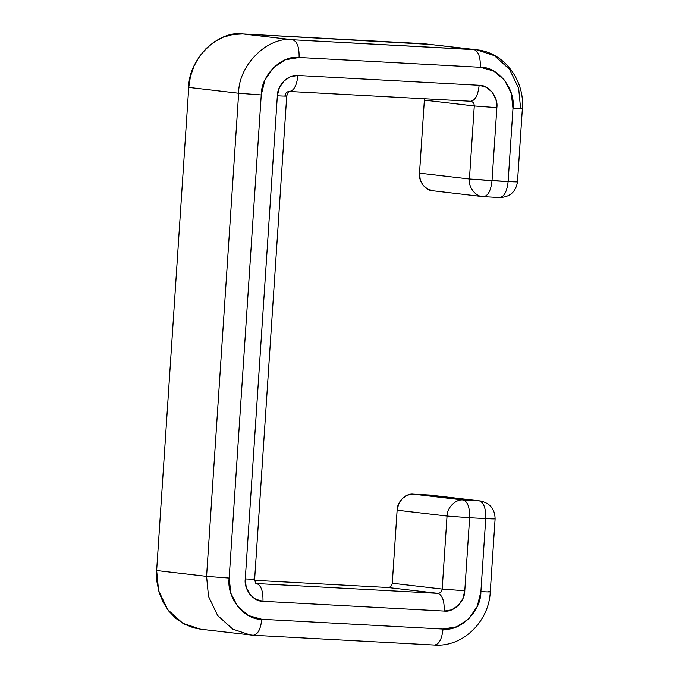 <?xml version="1.0" encoding="UTF-8"?>
<svg xmlns="http://www.w3.org/2000/svg" width="679" height="679" viewBox="0 0 679 679"><rect width="100%" height="100%" fill="white"/><g stroke="black" fill="none" stroke-linecap="round" stroke-linejoin="round"><path stroke-width="1.02" d="M429.663 44.39L242.819 33.95L232.922 34.502L223.264 37.184L214.216 41.911L206.119 48.481L199.295 56.654L193.999 66.118L190.434 76.498L188.737 87.413L156.645 570.521L156.891 581.538L159.056 592.224L163.062 602.188L168.757 611.041L175.92 618.442L184.281 624.103L193.515 627.803L200.644 629.195M387.947 587.522L254.659 580.324L387.947 587.522C390.391 587.36 391.834 585.935 392.275 583.244L397.122 510.209L447.037 516.048L442.19 589.075C441.749 591.774 440.315 593.191 437.862 593.353C442.309 594.948 444.431 600.856 444.227 611.075L262.985 601.297L255.771 599.277L249.872 594.312L246.18 587.165L245.272 578.915L277.355 95.798L279.358 87.71L283.966 81.005L290.476 76.719L297.911 75.488L479.153 85.274L486.368 87.294L492.267 92.251L495.959 99.406L496.867 107.647L492.02 180.682L508.13 181.548L512.976 108.521L511.295 93.329L504.505 80.156L493.641 71.015L480.35 67.297L299.099 57.511L285.418 59.777L273.416 67.679L264.929 80.029L261.245 94.933L229.162 578.05L230.843 593.242L237.633 606.406L248.506 615.547L261.788 619.273L443.039 629.051L456.721 626.785L468.722 618.883L477.21 606.534L480.893 591.63L485.74 518.603L469.63 517.737L464.784 590.764L462.781 598.853L458.172 605.558L451.662 609.852L444.227 611.075C444.431 600.856 442.309 594.948 437.862 593.353L256.331 583.533L437.862 593.353L387.947 587.522L437.862 593.353C440.315 593.191 441.749 591.774 442.19 589.075L392.275 583.244L442.19 589.075L447.037 516.048L397.122 510.209C397.003 501.84 405.923 493.022 413.341 494.176L429.459 495.042L479.374 500.873L463.265 500.007L413.341 494.176L463.265 500.007L479.374 500.873L429.459 495.042L413.341 494.176L407.476 495.144L402.341 498.53L398.7 503.826L397.122 510.209L392.267 583.253M424.358 100.11L419.512 173.153L420.233 179.663L423.144 185.308L427.795 189.229L433.491 190.824C425.971 191.172 418.281 181.454 419.512 173.153L424.358 100.127L474.281 105.958L424.358 100.127L424.265 98.752M488.507 591.57C492.063 592.046 489.525 592.071 480.893 591.63L485.74 518.603L469.63 517.737L464.784 590.764C464.937 601.373 453.631 612.543 444.227 611.075L262.985 601.297C253.454 601.738 243.71 589.431 245.272 578.915C253.904 579.348 256.441 579.331 252.885 578.856C256.441 579.331 253.904 579.348 245.272 578.915L277.355 95.798C277.202 85.189 288.507 74.019 297.911 75.488C296.757 85.596 293.888 90.918 289.305 91.461C293.888 90.918 296.757 85.596 297.911 75.488L479.153 85.274C488.685 84.824 498.428 97.131 496.867 107.647L474.281 105.958L496.867 107.647L492.02 180.682C490.866 190.782 487.997 196.112 483.414 196.655C487.997 196.112 490.866 190.782 492.02 180.682L469.427 178.984L419.512 173.153L469.427 178.984L474.281 105.958C474.205 103.233 472.957 101.663 470.547 101.247L470.547 101.247C475.139 100.704 478.008 95.374 479.153 85.274C478.008 95.374 475.139 100.704 470.547 101.247C472.957 101.663 474.205 103.233 474.281 105.958L469.427 178.984C468.196 187.294 475.886 197.003 483.414 196.655L482.574 196.587L483.414 196.655C475.886 197.003 468.196 187.294 469.427 178.984L508.13 181.548L512.976 108.521C515.845 89.144 497.902 66.474 480.35 67.297L299.099 57.511C281.785 54.812 260.965 75.394 261.245 94.933L229.162 578.05C226.294 597.418 244.236 620.088 261.788 619.273L443.039 629.051C460.354 631.75 481.173 611.176 480.893 591.63C489.525 592.071 492.063 592.046 488.507 591.57L490.263 591.876L495.11 518.849L493.361 518.544C496.918 519.019 494.371 519.045 485.74 518.603C494.371 519.045 496.918 519.019 493.361 518.544M515.743 181.488C519.299 181.964 516.761 181.98 508.13 181.548C516.761 181.98 519.299 181.964 515.743 181.488L517.5 181.794L522.355 108.767L520.598 108.462C524.154 108.937 521.616 108.954 512.976 108.521C521.616 108.954 524.154 108.937 520.598 108.462L518.663 88.414L509.539 69.309L494.354 55.653L476.785 49.805L424.061 43.736L473.984 49.567L424.061 43.736L242.819 33.95L292.734 39.781L242.819 33.95C218.069 30.097 188.329 59.497 188.737 87.413L238.652 93.244L188.737 87.413L156.645 570.521L206.569 576.352L156.645 570.521L158.58 590.569L167.713 609.674L182.897 623.33L200.458 629.178L253.182 635.247C257.765 634.704 260.634 629.382 261.788 619.273C260.634 629.382 257.765 634.704 253.182 635.247L434.433 645.033C439.016 644.49 441.885 639.16 443.039 629.051C441.885 639.16 439.016 644.49 434.433 645.033L434.636 645.05C462.951 647.24 489.05 621.387 490.263 591.876M476.785 49.805L292.734 39.781L473.984 49.567C478.423 51.163 480.545 57.078 480.35 67.297C480.545 57.078 478.423 51.163 473.984 49.567L476.785 49.805C504.056 52.376 524.926 80.377 522.355 108.767M292.734 39.781C267.993 35.928 238.253 65.328 238.652 93.244L206.569 576.352L238.652 93.244L261.245 94.933L238.652 93.244C238.253 65.328 267.993 35.928 292.734 39.781C297.181 41.385 299.303 47.292 299.099 57.511C299.303 47.292 297.181 41.385 292.734 39.781M206.569 576.352L208.504 596.4L217.628 615.505L232.812 629.161L250.381 635.009L232.812 629.161L217.628 615.505L208.504 596.4L206.569 576.352L229.162 578.05L206.569 576.352M286.725 96.045C287.938 92.361 288.864 90.842 289.509 91.478L289.305 91.461C286.852 91.623 285.409 93.048 284.976 95.739C288.533 96.214 285.995 96.24 277.355 95.798C285.995 96.24 288.533 96.214 284.976 95.739L286.725 96.045L254.642 579.162L252.885 578.856M495.11 518.849C494.889 508.953 489.924 502.986 480.214 500.949L429.459 495.042M463.265 500.007C455.838 498.853 446.918 507.671 447.037 516.048C446.918 507.671 455.838 498.853 463.265 500.007C467.704 501.603 469.834 507.519 469.63 517.737C469.834 507.519 467.704 501.603 463.265 500.007M479.374 500.873C483.821 502.477 485.943 508.384 485.74 518.603C485.943 508.384 483.821 502.477 479.374 500.873M447.037 516.048L469.63 517.737L447.037 516.048M464.784 590.764L442.19 589.075L464.784 590.764M262.985 601.297C263.18 591.078 261.059 585.171 256.62 583.567C261.059 585.171 263.18 591.078 262.985 601.297M499.523 197.53L499.523 197.53C504.107 196.978 506.975 191.656 508.13 181.548C506.975 191.656 504.107 196.978 499.523 197.53M483.414 196.655L499.727 197.547C509.937 197.105 515.862 191.86 517.5 181.794M470.776 101.264L289.509 91.478M432.65 190.748L482.574 196.587M256.39 583.55C255.924 584.237 255.338 582.777 254.642 579.162"/></g></svg>
